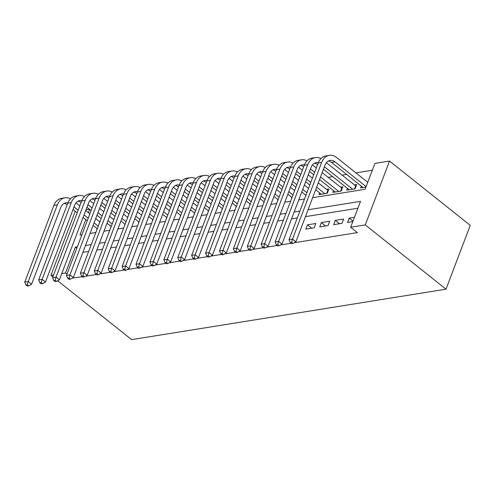 <?xml version="1.0" encoding="UTF-8"?>
<svg xmlns="http://www.w3.org/2000/svg" width="495" height="495" viewBox="0 0 495 495"><rect width="100%" height="100%" fill="white"/><g stroke="black" fill="none" stroke-linecap="round" stroke-linejoin="round"><path stroke-width="0.74" d="M312.636 197.709L365.087 189.288L374.919 163.412L389.528 161.067L470.25 225.343L446.001 289.185L131.639 339.644L57.668 280.739M53.608 274.929L50.917 275.362L75.166 211.526L75.562 211.458M86 209.787L89.471 209.224M372.314 170.261L355.924 172.897M346.574 174.395L342.014 175.125M332.665 176.628L328.105 177.358M354.457 217.28L349.185 218.128L347.546 222.441L352.817 221.593M333.636 224.674L341.983 223.332L343.617 219.019L335.27 220.362L333.636 224.674M319.727 226.908L328.067 225.565L329.707 221.253L321.36 222.589L319.727 226.908M305.817 229.136L314.158 227.799L315.798 223.486L307.451 224.823L305.817 229.136M293.857 227.007L292.223 231.32M279.947 229.241L278.314 233.553M266.038 231.474L264.404 235.787M252.128 233.702L250.489 238.021M238.219 235.936L236.579 240.248M224.309 238.169L222.67 242.482M210.4 240.403L208.76 244.716M196.49 242.637L194.851 246.949M182.581 244.87L180.941 249.183M168.671 247.098L167.032 251.417M154.762 249.332L153.122 253.644M140.852 251.565L139.213 255.878M126.943 253.799L125.303 258.112M113.033 256.033L111.394 260.345M99.124 258.266L97.484 262.579M319.603 192.846L318.922 194.628L327.269 193.291L328.909 188.979L326.471 189.368M333.512 190.612L332.832 192.4L341.179 191.058L342.818 186.745L340.381 187.135M347.422 188.378L346.741 190.167L355.088 188.824L356.728 184.511L354.29 184.901M97.045 228.566L96.68 230.305M110.954 226.333L110.589 228.071M124.864 224.099L124.499 225.838M138.773 221.865L138.414 223.604M152.683 219.631L152.324 221.37M166.592 217.404L166.233 219.137M180.502 215.17L180.143 216.909M194.411 212.937L194.052 214.675M208.321 210.703L207.962 212.442M222.23 208.469L221.871 210.208M236.146 206.242L235.781 207.974M250.055 204.008L249.69 205.741M263.965 201.774L263.6 203.513M277.874 199.541L277.509 201.279M291.784 197.307L291.419 199.046M305.693 195.073L305.328 196.812M361.331 186.145L360.651 187.933L365.929 187.085M72.357 278.079L82.43 276.742M85.561 276.235L96.339 274.508M99.47 274.007L110.249 272.275M113.38 271.774L124.158 270.041M127.289 269.54L138.068 267.807M141.199 267.306L151.977 265.58M155.108 265.072L165.887 263.346M169.018 262.839L179.796 261.113M182.927 260.611L193.706 258.879M196.843 258.378L207.615 256.645M210.752 256.144L221.525 254.411M224.662 253.91L235.434 252.184M238.571 251.677L249.344 249.95M252.481 249.443L263.253 247.717M266.39 247.215L277.163 245.483M280.3 244.982L291.072 243.249M294.209 242.748L357.396 232.607L350.67 227.248L360.502 201.366L308.045 209.787M357.897 208.222L305.446 216.643M297.303 217.949L291.536 218.877M283.394 220.182L277.621 221.104M269.478 222.416L263.711 223.338M255.569 224.65L249.802 225.572M241.659 226.877L235.892 227.805M227.75 229.111L221.983 230.039M213.84 231.344L208.073 232.273M199.931 233.578L194.164 234.5M186.021 235.812L180.254 236.734M172.112 238.046L166.345 238.967M158.202 240.273L152.435 241.201M144.292 242.507L138.526 243.435M130.383 244.74L124.616 245.669M116.474 246.974L110.707 247.896M102.564 249.208L96.797 250.13M88.654 251.441L82.888 252.363M85.214 260.494L83.575 264.813M350.67 227.248L365.273 224.903L446.001 289.185M66.961 274.162L65.519 273.017L61.751 273.624M50.917 275.362L52.854 276.909M365.273 224.903L389.528 161.067M85.808 219.613L79.936 235.057L81.935 234.741M90.078 233.43L95.844 232.508M103.987 231.202L109.754 230.274M117.897 228.968L123.663 228.04M131.806 226.735L137.573 225.807M145.716 224.501L151.482 223.573M159.625 222.267L165.392 221.345M173.535 220.034L179.301 219.112M187.444 217.806L193.211 216.878M201.354 215.572L207.12 214.644M215.263 213.339L221.036 212.411M229.179 211.105L234.946 210.177M243.088 208.871L248.855 207.95M256.998 206.638L262.765 205.716M270.907 204.41L276.674 203.482M284.817 202.177L290.584 201.248M298.726 199.943L304.493 199.015M89.688 209.397L88.413 212.745M77.35 246.819L75.351 247.135L65.519 273.017M299.902 211.093L294.135 212.021M285.992 213.326L280.226 214.255M272.083 215.56L266.316 216.488M258.173 217.794L252.407 218.716M244.264 220.028L238.497 220.949M230.354 222.255L224.588 223.183M216.445 224.489L210.678 225.417M202.535 226.722L196.769 227.651M188.626 228.956L182.859 229.878M174.716 231.19L168.95 232.112M160.807 233.423L155.04 234.345M146.897 235.651L141.131 236.579M132.988 237.885L127.221 238.813M119.078 240.118L113.312 241.046M105.169 242.352L99.402 243.274M91.259 244.586L85.493 245.508M76.793 248.286L75.351 247.135M311.689 228.195L307.451 224.823M325.599 225.961L321.36 222.589M339.508 223.728L335.27 220.362M352.985 221.154L349.185 218.128M76.013 202.87L79.825 205.908M85.697 210.585L89.855 213.896M95.727 218.567L99.885 221.878M97.274 228.746L93.116 225.435M87.244 220.764L83.086 217.454M77.214 212.776L73.056 209.465M98.245 226.19L94.087 222.88M88.215 218.208L84.057 214.898M78.185 210.22L74.027 206.91M67.19 204.788A10.216 7.4 80.9 0 0 64.14 203.389M67.914 202.888A10.216 7.4 80.9 0 0 65.829 202.82A10.216 7.4 80.9 0 0 60.724 207.554L31.593 284.241L28.685 285.85L27.343 284.78L25.95 285.002L27.293 286.073L28.685 285.85M25.95 285.002L24.75 282.125L53.881 205.431A15.326 11.1 -99.1 0 1 61.547 198.334L65.024 197.777A15.326 11.1 -99.1 0 1 70.531 198.767M24.75 282.125L28.227 281.568L57.358 204.874A15.326 11.1 -99.1 0 1 65.024 197.777M27.343 284.78L28.227 281.568L31.593 284.241M89.923 200.636L93.734 203.674M99.606 208.352L103.764 211.662M109.636 216.334L113.794 219.644M111.183 226.512L107.025 223.202M101.153 218.53L96.995 215.22M91.123 210.542L86.972 207.232M112.155 223.957L107.997 220.646M102.125 215.975L97.967 212.664M92.095 207.987L87.937 204.676M81.1 202.56A10.216 7.4 80.9 0 0 78.049 201.156M81.824 200.661A10.216 7.4 80.9 0 0 79.745 200.586A10.216 7.4 80.9 0 0 74.634 205.32L45.503 282.014L42.595 283.616L41.252 282.546L39.86 282.769L41.203 283.839L42.595 283.616M39.86 282.769L38.66 279.892L67.79 203.197A15.326 11.1 -99.1 0 1 75.457 196.107L78.934 195.544A15.326 11.1 -99.1 0 1 84.441 196.534M38.66 279.892L42.137 279.335L71.268 202.641A15.326 11.1 -99.1 0 1 78.934 195.544M41.252 282.546L42.137 279.335L45.503 282.014M103.832 198.408L107.644 201.44M113.516 206.118L117.674 209.428M123.546 214.1L127.704 217.416M125.093 224.285L120.935 220.968M115.063 216.296L110.905 212.986M105.039 208.308L100.881 204.998M126.064 221.729L121.906 218.419M116.034 213.741L111.876 210.431M106.004 205.753L101.846 202.443M95.009 200.327A10.216 7.4 80.9 0 0 91.959 198.928M95.733 198.427A10.216 7.4 80.9 0 0 93.654 198.359A10.216 7.4 80.9 0 0 88.543 203.086L59.412 279.78L56.504 281.389L55.162 280.312L53.769 280.535L55.118 281.612L56.504 281.389M53.769 280.535L52.569 277.658L81.7 200.964A15.326 11.1 -99.1 0 1 89.366 193.873L92.843 193.316A15.326 11.1 -99.1 0 1 98.35 194.3M52.569 277.658L56.046 277.101L85.177 200.407A15.326 11.1 -99.1 0 1 92.843 193.316M55.162 280.312L56.046 277.101L59.412 279.78M117.742 196.175L121.553 199.213M127.425 203.884L131.583 207.195M137.455 211.872L141.613 215.183M139.002 222.051L134.844 218.74M128.972 214.063L124.814 210.752M118.949 206.081L114.791 202.764M139.974 219.495L135.816 216.185M129.944 211.507L125.786 208.197M119.914 203.525L115.756 200.215M108.919 198.093A10.216 7.4 80.9 0 0 105.868 196.694M109.642 196.193A10.216 7.4 80.9 0 0 107.564 196.125A10.216 7.4 80.9 0 0 102.453 200.852L73.322 277.547L70.414 279.155L69.071 278.085L67.679 278.308L69.028 279.378L70.414 279.155M67.679 278.308L66.478 275.424L95.609 198.736A15.326 11.1 -99.1 0 1 103.276 191.639L106.753 191.082A15.326 11.1 -99.1 0 1 112.26 192.066M66.478 275.424L69.956 274.867L99.087 198.173A15.326 11.1 -99.1 0 1 106.753 191.082M69.071 278.085L69.956 274.867L73.322 277.547M131.651 193.941L135.463 196.979M141.335 201.651L145.493 204.961M151.365 209.639L155.523 212.949M152.912 219.817L148.754 216.507M142.882 211.829L138.724 208.519M132.858 203.847L128.7 200.537M153.883 217.262L149.725 213.951M143.853 209.274L139.695 205.963M133.823 201.292L129.665 197.981M122.828 195.859A10.216 7.4 80.9 0 0 119.778 194.461M123.552 193.96A10.216 7.4 80.9 0 0 121.473 193.892A10.216 7.4 80.9 0 0 116.362 198.619L87.231 275.313L84.323 276.922L82.981 275.851L81.588 276.074L82.937 277.144L84.323 276.922M81.588 276.074L80.388 273.197L109.525 196.503A15.326 11.1 -99.1 0 1 117.185 189.406L120.662 188.849A15.326 11.1 -99.1 0 1 126.169 189.833M80.388 273.197L83.865 272.634L113.002 195.946A15.326 11.1 -99.1 0 1 120.662 188.849M82.981 275.851L83.865 272.634L87.231 275.313M145.561 191.707L149.372 194.745M155.244 199.417L159.402 202.727M165.274 207.405L169.432 210.715M166.821 217.583L162.663 214.273M156.791 209.595L152.633 206.285M146.767 201.613L142.609 198.303M167.793 215.028L163.635 211.718M157.763 207.046L153.605 203.736M147.733 199.058L143.581 195.748M136.738 193.625A10.216 7.4 80.9 0 0 133.687 192.227M137.462 191.726A10.216 7.4 80.9 0 0 135.383 191.658A10.216 7.4 80.9 0 0 130.272 196.391L101.141 273.079L98.233 274.688L96.89 273.617L95.498 273.84L96.847 274.911L98.233 274.688M95.498 273.84L94.298 270.963L123.434 194.269A15.326 11.1 -99.1 0 1 131.095 187.172L134.572 186.615A15.326 11.1 -99.1 0 1 140.079 187.605M94.298 270.963L97.775 270.4L126.912 193.712A15.326 11.1 -99.1 0 1 134.572 186.615M96.89 273.617L97.775 270.4L101.141 273.079M159.47 189.474L163.282 192.512M169.154 197.189L173.312 200.5M179.184 205.171L183.342 208.482M180.731 215.35L176.573 212.039M170.701 207.368L166.549 204.058M160.677 199.38L156.519 196.07M181.702 212.794L177.544 209.484M171.672 204.812L167.514 201.502M161.648 196.824L157.49 193.514M150.647 191.392A10.216 7.4 80.9 0 0 147.597 189.993M151.371 189.492A10.216 7.4 80.9 0 0 149.292 189.424A10.216 7.4 80.9 0 0 144.181 194.158L115.05 270.845L112.148 272.454L110.8 271.384L109.407 271.606L110.756 272.677L112.148 272.454M109.407 271.606L108.207 268.729L137.344 192.035A15.326 11.1 -99.1 0 1 145.004 184.938L148.481 184.381A15.326 11.1 -99.1 0 1 153.988 185.371M108.207 268.729L111.684 268.172L140.821 191.478A15.326 11.1 -99.1 0 1 148.481 184.381M110.8 271.384L111.684 268.172L115.05 270.845M173.38 187.24L177.191 190.278M183.063 194.956L187.221 198.266M193.093 202.938L197.251 206.248M194.64 213.116L190.482 209.806M184.616 205.134L180.458 201.824M174.587 197.146L170.429 193.836M195.612 210.561L191.454 207.25M185.582 202.579L181.424 199.268M175.558 194.591L171.4 191.28M164.557 189.164A10.216 7.4 80.9 0 0 161.506 187.76M165.281 187.265A10.216 7.4 80.9 0 0 163.202 187.19A10.216 7.4 80.9 0 0 158.091 191.924L128.96 268.618L126.058 270.221L124.709 269.15L123.317 269.373L124.666 270.443L126.058 270.221M123.317 269.373L122.117 266.496L151.253 189.802A15.326 11.1 -99.1 0 1 158.914 182.711L162.391 182.148A15.326 11.1 -99.1 0 1 167.898 183.138M122.117 266.496L125.594 265.939L154.731 189.245A15.326 11.1 -99.1 0 1 162.391 182.148M124.709 269.15L125.594 265.939L128.96 268.618M187.289 185.012L191.101 188.044M196.973 192.722L201.131 196.032M207.003 200.704L211.161 204.02M208.55 210.889L204.392 207.572M198.526 202.901L194.368 199.59M188.496 194.912L184.338 191.602M209.521 208.333L205.363 205.023M199.491 200.345L195.333 197.035M189.467 192.357L185.309 189.047M178.466 186.931A10.216 7.4 80.9 0 0 175.416 185.532M179.19 185.031A10.216 7.4 80.9 0 0 177.111 184.963A10.216 7.4 80.9 0 0 172 189.69L142.869 266.384L139.967 267.993L138.619 266.916L137.226 267.139L138.575 268.216L139.967 267.993M137.226 267.139L136.026 264.262L165.163 187.568A15.326 11.1 -99.1 0 1 172.823 180.477L176.3 179.92A15.326 11.1 -99.1 0 1 181.807 180.904M136.026 264.262L139.503 263.705L168.64 187.011A15.326 11.1 -99.1 0 1 176.3 179.92M138.619 266.916L139.503 263.705L142.869 266.384M201.199 182.779L205.017 185.817M210.882 190.488L215.04 193.799M220.912 198.476L225.07 201.787M222.459 208.655L218.301 205.345M212.435 200.667L208.277 197.356M202.406 192.685L198.248 189.368M223.431 206.099L219.273 202.789M213.401 198.111L209.243 194.801M203.377 190.129L199.219 186.819M192.376 184.697A10.216 7.4 80.9 0 0 189.325 183.299M193.1 182.797A10.216 7.4 80.9 0 0 191.021 182.729A10.216 7.4 80.9 0 0 185.91 187.457L156.779 264.151L153.877 265.759L152.528 264.689L151.136 264.912L152.485 265.982L153.877 265.759M151.136 264.912L149.935 262.028L179.072 185.34A15.326 11.1 -99.1 0 1 186.733 178.243L190.21 177.686A15.326 11.1 -99.1 0 1 195.717 178.67M149.935 262.028L153.413 261.471L182.55 184.777A15.326 11.1 -99.1 0 1 190.21 177.686M152.528 264.689L153.413 261.471L156.779 264.151M215.108 180.545L218.926 183.583M224.792 188.255L228.95 191.565M234.822 196.243L238.98 199.553M236.369 206.421L232.211 203.111M226.345 198.433L222.187 195.123M216.315 190.451L212.157 187.141M237.34 203.866L233.182 200.555M227.31 195.878L223.158 192.567M217.286 187.896L213.128 184.585M206.285 182.463A10.216 7.4 80.9 0 0 203.235 181.065M207.009 180.564A10.216 7.4 80.9 0 0 204.93 180.496A10.216 7.4 80.9 0 0 199.819 185.223L170.688 261.917L167.786 263.526L166.438 262.455L165.045 262.678L166.394 263.748L167.786 263.526M165.045 262.678L163.851 259.801L192.982 183.107A15.326 11.1 -99.1 0 1 200.642 176.01L204.119 175.453A15.326 11.1 -99.1 0 1 209.626 176.437M163.851 259.801L167.329 259.238L196.459 182.55A15.326 11.1 -99.1 0 1 204.119 175.453M166.438 262.455L167.329 259.238L170.688 261.917M229.018 178.311L232.836 181.349M238.701 186.021L242.859 189.331M248.731 194.009L252.889 197.319M250.278 204.188L246.12 200.877M240.254 196.199L236.096 192.889M230.225 188.218L226.067 184.907M251.25 201.632L247.092 198.322M241.226 193.65L237.068 190.34M231.196 185.662L227.038 182.352M220.195 180.23A10.216 7.4 80.9 0 0 217.15 178.831M220.919 178.33A10.216 7.4 80.9 0 0 218.84 178.262A10.216 7.4 80.9 0 0 213.729 182.995L184.598 259.683L181.696 261.292L180.347 260.221L178.961 260.444L180.304 261.515L181.696 261.292M178.961 260.444L177.761 257.567L206.891 180.873A15.326 11.1 -99.1 0 1 214.552 173.776L218.029 173.219A15.326 11.1 -99.1 0 1 223.542 174.209M177.761 257.567L181.238 257.004L210.369 180.316A15.326 11.1 -99.1 0 1 218.029 173.219M180.347 260.221L181.238 257.004L184.598 259.683M242.927 176.078L246.745 179.116M252.611 183.794L256.769 187.104M262.641 191.775L266.799 195.086M264.188 201.954L260.036 198.644M254.164 193.972L250.006 190.662M244.134 185.984L239.976 182.674M265.159 199.398L261.001 196.088M255.135 191.417L250.977 188.106M245.105 183.428L240.947 180.118M234.104 177.996A10.216 7.4 80.9 0 0 231.06 176.597M234.834 176.096A10.216 7.4 80.9 0 0 232.749 176.028A10.216 7.4 80.9 0 0 227.644 180.762L198.507 257.45L195.605 259.058L194.257 257.988L192.871 258.211L194.213 259.281L195.605 259.058M192.871 258.211L191.67 255.333L220.801 178.639A15.326 11.1 -99.1 0 1 228.461 171.542L231.938 170.985A15.326 11.1 -99.1 0 1 237.452 171.975M191.67 255.333L195.148 254.776L224.278 178.082A15.326 11.1 -99.1 0 1 231.938 170.985M194.257 257.988L195.148 254.776L198.507 257.45M256.837 173.844L260.655 176.882M266.52 181.56L270.678 184.87M276.55 189.542L280.708 192.852M278.103 199.72L273.945 196.41M268.073 191.738L263.915 188.428M258.043 183.75L253.886 180.44M279.069 197.165L274.911 193.854M269.045 189.183L264.887 185.873M259.015 181.195L254.857 177.884M248.014 175.768A10.216 7.4 80.9 0 0 244.969 174.364M248.744 173.869A10.216 7.4 80.9 0 0 246.659 173.794A10.216 7.4 80.9 0 0 241.554 178.528L212.417 255.222L209.515 256.825L208.166 255.754L206.78 255.977L208.123 257.047L209.515 256.825M206.78 255.977L205.58 253.1L234.71 176.406A15.326 11.1 -99.1 0 1 242.371 169.315L245.848 168.752A15.326 11.1 -99.1 0 1 251.361 169.742M205.58 253.1L209.057 252.543L238.188 175.849A15.326 11.1 -99.1 0 1 245.848 168.752M208.166 255.754L209.057 252.543L212.417 255.222M270.746 171.617L274.564 174.648M280.436 179.326L284.588 182.636M290.46 187.308L294.618 190.624M292.013 197.493L287.855 194.176M281.983 189.505L277.825 186.194M271.953 181.517L267.795 178.206M292.978 194.937L288.82 191.627M282.954 186.949L278.796 183.639M272.924 178.967L268.766 175.651M261.923 173.535A10.216 7.4 80.9 0 0 258.879 172.136M262.653 171.635A10.216 7.4 80.9 0 0 260.568 171.567A10.216 7.4 80.9 0 0 255.463 176.294L226.326 252.988L223.424 254.597L222.076 253.52L220.69 253.743L222.032 254.82L223.424 254.597M220.69 253.743L219.489 250.866L248.62 174.172A15.326 11.1 -99.1 0 1 256.28 167.081L259.757 166.524A15.326 11.1 -99.1 0 1 265.271 167.508M219.489 250.866L222.967 250.309L252.097 173.615A15.326 11.1 -99.1 0 1 259.757 166.524M222.076 253.52L222.967 250.309L226.326 252.988M284.656 169.383L288.474 172.421M294.346 177.092L298.504 180.403M304.369 185.081L308.527 188.391M305.922 195.259L301.764 191.949M295.892 187.271L291.734 183.961M285.863 179.289L281.704 175.972M306.888 192.704L302.736 189.393M296.864 184.715L292.706 181.405M286.834 176.734L282.676 173.423M275.833 171.301A10.216 7.4 80.9 0 0 272.788 169.903M276.563 169.401A10.216 7.4 80.9 0 0 274.478 169.333A10.216 7.4 80.9 0 0 269.373 174.061L240.236 250.755L237.334 252.363L235.991 251.293L234.599 251.516L235.942 252.586L237.334 252.363M234.599 251.516L233.399 248.632L262.529 171.944A15.326 11.1 -99.1 0 1 270.19 164.847L273.667 164.291A15.326 11.1 -99.1 0 1 279.18 165.274M233.399 248.632L236.876 248.075L266.007 171.381A15.326 11.1 -99.1 0 1 273.667 164.291M235.991 251.293L236.876 248.075L240.236 250.755M298.565 167.149L302.383 170.187M308.255 174.859L312.413 178.169M318.279 182.847L328.265 190.674M321.354 194.238L315.674 189.715M309.802 185.037L305.644 181.727M299.772 177.055L295.614 173.745M324.831 193.681L316.645 187.16M310.773 182.482L306.615 179.171M300.743 174.5L296.585 171.19M289.742 169.067A10.216 7.4 80.9 0 0 286.698 167.669M290.472 167.168A10.216 7.4 80.9 0 0 288.387 167.1A10.216 7.4 80.9 0 0 283.282 171.827L254.145 248.521L251.243 250.13L249.901 249.059L248.509 249.282L249.851 250.352L251.243 250.13M248.509 249.282L247.308 246.405L276.439 169.711A15.326 11.1 -99.1 0 1 284.099 162.614L287.576 162.057A15.326 11.1 -99.1 0 1 293.089 163.041M247.308 246.405L250.786 245.842L279.916 169.154A15.326 11.1 -99.1 0 1 287.576 162.057M249.901 249.059L250.786 245.842L254.145 248.521M326.712 193.378L327.826 190.445M312.475 164.915L316.293 167.953M322.165 172.625L342.175 188.44M335.27 192.011L319.553 179.493M313.681 174.822L309.524 171.511M338.747 191.447L320.525 176.944M314.653 172.266L310.495 168.956M303.658 166.834A10.216 7.4 80.9 0 0 300.607 165.435M304.382 164.934A10.216 7.4 80.9 0 0 302.297 164.866A10.216 7.4 80.9 0 0 297.192 169.599L268.055 246.287L265.153 247.896L263.81 246.826L262.418 247.048L263.761 248.119L265.153 247.896M262.418 247.048L261.218 244.171L290.348 167.477A15.326 11.1 -99.1 0 1 298.009 160.38L301.486 159.823A15.326 11.1 -99.1 0 1 306.999 160.813M261.218 244.171L264.695 243.608L293.826 166.92A15.326 11.1 -99.1 0 1 301.486 159.823M263.81 246.826L264.695 243.608L268.055 246.287M340.622 191.15L341.736 188.211M326.391 162.682L356.084 186.207M349.179 189.777L323.433 169.278M352.657 189.214L324.404 166.722M317.567 164.606A10.216 7.4 80.9 0 0 314.517 163.202M318.291 162.7A10.216 7.4 80.9 0 0 316.206 162.632A10.216 7.4 80.9 0 0 311.101 167.366L281.971 244.054L279.062 245.662L277.72 244.592L276.328 244.815L277.67 245.885L279.062 245.662M276.328 244.815L275.127 241.937L304.258 165.243A15.326 11.1 -99.1 0 1 311.924 158.146L315.402 157.589A15.326 11.1 -99.1 0 1 320.909 158.579M275.127 241.937L278.605 241.381L307.735 164.687A15.326 11.1 -99.1 0 1 315.402 157.589M277.72 244.592L278.605 241.381L281.971 244.054M354.531 188.917L355.645 185.984M290.237 242.581L291.58 243.651L292.972 243.429L291.629 242.358L290.237 242.581L289.037 239.704L292.514 239.147L321.645 162.453A15.326 11.1 -99.1 0 1 329.311 155.356A15.326 11.1 -99.1 0 1 336.656 157.546L367.742 182.302M363.089 187.543L331.539 162.422A10.216 7.4 80.9 0 0 328.426 160.968M366.102 186.621L335.016 161.859A10.216 7.4 80.9 0 0 330.115 160.399A10.216 7.4 80.9 0 0 325.011 165.132L295.88 241.826L292.972 243.429M289.037 239.704L318.167 163.01A15.326 11.1 -99.1 0 1 325.834 155.919L329.311 155.356M291.629 242.358L292.514 239.147L295.88 241.826M53.881 205.431L57.358 204.874M67.79 203.197L71.268 202.641M81.7 200.964L85.177 200.407M95.609 198.736L99.087 198.173M109.525 196.503L113.002 195.946M123.434 194.269L126.912 193.712M137.344 192.035L140.821 191.478M151.253 189.802L154.731 189.245M165.163 187.568L168.64 187.011M179.072 185.34L182.55 184.777M192.982 183.107L196.459 182.55M206.891 180.873L210.369 180.316M220.801 178.639L224.278 178.082M234.71 176.406L238.188 175.849M248.62 174.172L252.097 173.615M262.529 171.944L266.007 171.381M276.439 169.711L279.916 169.154M290.348 167.477L293.826 166.92M304.258 165.243L307.735 164.687M331.539 162.422L335.016 161.859M318.167 163.01L321.645 162.453"/></g></svg>
